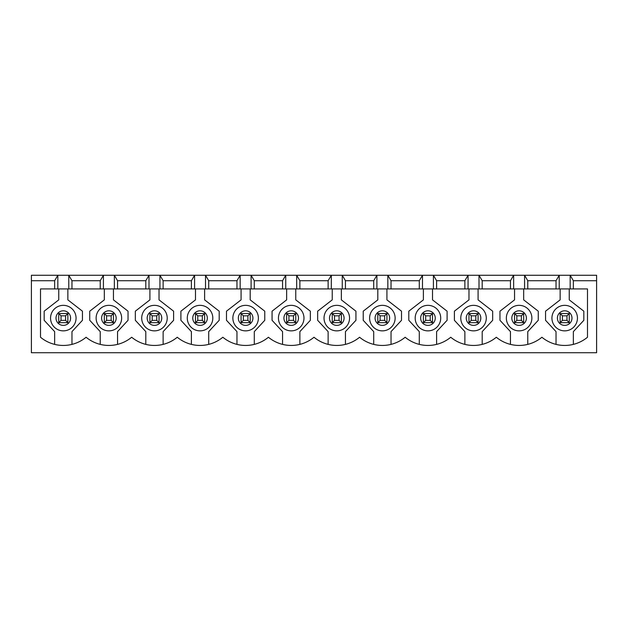 <?xml version="1.0" encoding="UTF-8"?>
<svg xmlns="http://www.w3.org/2000/svg" width="628" height="628" viewBox="0 0 628 628"><rect width="100%" height="100%" fill="white"/><g stroke="black" fill="none" stroke-linecap="round" stroke-linejoin="round"><path stroke-width="0.94" d="M566.974 320.382L569.251 322.659L560.137 322.659L560.137 313.545L569.251 313.545L566.974 315.821L562.413 315.821L562.413 320.382L566.974 320.382L566.974 315.821M560.137 313.545L562.413 315.821M569.251 313.545L569.251 322.659M560.137 322.659L562.413 320.382M521.389 320.382L523.673 322.659L514.552 322.659L514.552 313.545L523.673 313.545L521.389 315.821L516.836 315.821L516.836 320.382L521.389 320.382L521.389 315.821M514.552 313.545L516.836 315.821M523.673 313.545L523.673 322.659M514.552 322.659L516.836 320.382M475.812 320.382L478.089 322.659L468.975 322.659L468.975 313.545L478.089 313.545L475.812 315.821L471.251 315.821L471.251 320.382L475.812 320.382L475.812 315.821M468.975 313.545L471.251 315.821M478.089 313.545L478.089 322.659M468.975 322.659L471.251 320.382M430.227 320.382L432.511 322.659L423.39 322.659L423.39 313.545L432.511 313.545L430.227 315.821L425.674 315.821L425.674 320.382L430.227 320.382L430.227 315.821M423.39 313.545L425.674 315.821M432.511 313.545L432.511 322.659M423.39 322.659L425.674 320.382M384.65 320.382L386.926 322.659L377.813 322.659L377.813 313.545L386.926 313.545L384.65 315.821L380.089 315.821L380.089 320.382L384.65 320.382L384.65 315.821M377.813 313.545L380.089 315.821M386.926 313.545L386.926 322.659M377.813 322.659L380.089 320.382M339.073 320.382L341.349 322.659L332.236 322.659L332.236 313.545L341.349 313.545L339.073 315.821L334.512 315.821L334.512 320.382L339.073 320.382L339.073 315.821M332.236 313.545L334.512 315.821M341.349 313.545L341.349 322.659M332.236 322.659L334.512 320.382M293.488 320.382L295.764 322.659L286.651 322.659L286.651 313.545L295.764 313.545L293.488 315.821L288.927 315.821L288.927 320.382L293.488 320.382L293.488 315.821M286.651 313.545L288.927 315.821M295.764 313.545L295.764 322.659M286.651 322.659L288.927 320.382M247.911 320.382L250.187 322.659L241.074 322.659L241.074 313.545L250.187 313.545L247.911 315.821L243.35 315.821L243.35 320.382L247.911 320.382L247.911 315.821M241.074 313.545L243.35 315.821M250.187 313.545L250.187 322.659M241.074 322.659L243.35 320.382M202.326 320.382L204.61 322.659L195.489 322.659L195.489 313.545L204.61 313.545L202.326 315.821L197.773 315.821L197.773 320.382L202.326 320.382L202.326 315.821M195.489 313.545L197.773 315.821M204.61 313.545L204.61 322.659M195.489 322.659L197.773 320.382M156.749 320.382L159.025 322.659L149.911 322.659L149.911 313.545L159.025 313.545L156.749 315.821L152.188 315.821L152.188 320.382L156.749 320.382L156.749 315.821M149.911 313.545L152.188 315.821M159.025 313.545L159.025 322.659M149.911 322.659L152.188 320.382M111.164 320.382L113.448 322.659L104.327 322.659L104.327 313.545L113.448 313.545L111.164 315.821L106.611 315.821L106.611 320.382L111.164 320.382L111.164 315.821M104.327 313.545L106.611 315.821M113.448 313.545L113.448 322.659M104.327 322.659L106.611 320.382M65.587 320.382L67.863 322.659L58.749 322.659L58.749 313.545L67.863 313.545L65.587 315.821L61.026 315.821L61.026 320.382L65.587 320.382L65.587 315.821M58.749 313.545L61.026 315.821M67.863 313.545L67.863 322.659M58.749 322.659L61.026 320.382M50.546 318.106A12.764 12.764 0 0 1 69.684 307.053A12.764 12.764 0 0 1 69.684 329.158A12.764 12.764 0 0 1 50.546 318.106M527.771 288.927L57.839 288.927L57.839 275.26L54.644 280.724L31.4 280.724L31.4 352.74L596.6 352.74L596.6 280.724L573.356 280.724L573.356 288.927L527.771 288.927L527.771 280.724L556.031 280.724L559.226 275.26L524.584 275.26L527.771 280.724M57.839 288.927L54.644 288.927L54.644 280.724M71.969 288.927L71.969 280.724L100.229 280.724L103.416 275.26L68.774 275.26L71.969 280.724M100.229 288.927L100.229 280.724M117.546 288.927L117.546 280.724L145.806 280.724L149.001 275.26L149.001 288.927M145.806 288.927L145.806 280.724M54.644 288.927L40.514 288.927L40.514 337.244A35.757 35.757 0 0 0 86.099 337.244A35.757 35.757 0 0 0 131.676 337.244A35.757 35.757 0 0 0 177.261 337.244A35.757 35.757 0 0 0 222.838 337.244A35.757 35.757 0 0 0 268.423 337.244A35.757 35.757 0 0 0 314 337.244A35.757 35.757 0 0 0 359.577 337.244A35.757 35.757 0 0 0 405.162 337.244A35.757 35.757 0 0 0 450.739 337.244A35.757 35.757 0 0 0 496.324 337.244A35.757 35.757 0 0 0 541.901 337.244A35.757 35.757 0 0 0 587.486 337.244L587.486 288.927L573.356 288.927M31.4 280.724L31.4 275.26L68.774 275.26L68.774 288.927M556.031 288.927L556.031 280.724M482.194 288.927L482.194 280.724L510.454 280.724L513.641 275.26L478.999 275.26L482.194 280.724M510.454 288.927L510.454 280.724M436.609 288.927L436.609 280.724L464.869 280.724L468.064 275.26L433.422 275.26L436.609 280.724M464.869 288.927L464.869 280.724M391.032 288.927L391.032 280.724L419.292 280.724L422.479 275.26L387.837 275.26L391.032 280.724M419.292 288.927L419.292 280.724M345.447 288.927L345.447 280.724L373.707 280.724L376.902 275.26L342.26 275.26L345.447 280.724M373.707 288.927L373.707 280.724M299.87 288.927L299.87 280.724L328.13 280.724L331.317 275.26L296.683 275.26L299.87 280.724M328.13 288.927L328.13 280.724M254.293 288.927L254.293 280.724L282.553 280.724L285.74 275.26L251.098 275.26L254.293 280.724M282.553 288.927L282.553 280.724M208.708 288.927L208.708 280.724L236.968 280.724L240.163 275.26L205.521 275.26L208.708 280.724M236.968 288.927L236.968 280.724M163.131 288.927L163.131 280.724L191.391 280.724L194.578 275.26L159.936 275.26L163.131 280.724M191.391 288.927L191.391 280.724M104.327 288.927L104.327 299.87L89.741 311.19L89.741 320.304L100.229 331.623L100.229 344.387M117.546 344.387L117.546 331.623L128.034 320.304L128.034 311.19L113.448 299.87L113.448 288.927M159.936 288.927L159.936 275.26L114.359 275.26L117.546 280.724M149.911 288.927L149.911 299.87L135.326 311.19L135.326 320.304L145.806 331.623L145.806 344.387M163.131 344.387L163.131 331.623L173.611 320.304L173.611 311.19L159.025 299.87L159.025 288.927M194.578 288.927L194.578 275.26L205.521 275.26L205.521 288.927M195.489 288.927L195.489 299.87L180.903 311.19L180.903 320.304L191.391 331.623L191.391 344.387M208.708 344.387L208.708 331.623L219.196 320.304L219.196 311.19L204.61 299.87L204.61 288.927M240.163 288.927L240.163 275.26L251.098 275.26L251.098 288.927M241.074 288.927L241.074 299.87L226.488 311.19L226.488 320.304L236.968 331.623L236.968 344.387M254.293 344.387L254.293 331.623L264.773 320.304L264.773 311.19L250.187 299.87L250.187 288.927M285.74 288.927L285.74 275.26L296.683 275.26L296.683 288.927M286.651 288.927L286.651 299.87L272.065 311.19L272.065 320.304L282.553 331.623L282.553 344.387M299.87 344.387L299.87 331.623L310.35 320.304L310.35 311.19L295.764 299.87L295.764 288.927M331.317 288.927L331.317 275.26L342.26 275.26L342.26 288.927M332.236 288.927L332.236 299.87L317.65 311.19L317.65 320.304L328.13 331.623L328.13 344.387M345.447 344.387L345.447 331.623L355.935 320.304L355.935 311.19L341.349 299.87L341.349 288.927M376.902 288.927L376.902 275.26L387.837 275.26L387.837 288.927M377.813 288.927L377.813 299.87L363.227 311.19L363.227 320.304L373.707 331.623L373.707 344.387M391.032 344.387L391.032 331.623L401.512 320.304L401.512 311.19L386.926 299.87L386.926 288.927M422.479 288.927L422.479 275.26L433.422 275.26L433.422 288.927M423.39 288.927L423.39 299.87L408.804 311.19L408.804 320.304L419.292 331.623L419.292 344.387M436.609 344.387L436.609 331.623L447.097 320.304L447.097 311.19L432.511 299.87L432.511 288.927M468.064 288.927L468.064 275.26L478.999 275.26L478.999 288.927M468.975 288.927L468.975 299.87L454.389 311.19L454.389 320.304L464.869 331.623L464.869 344.387M482.194 344.387L482.194 331.623L492.674 320.304L492.674 311.19L478.089 299.87L478.089 288.927M513.641 288.927L513.641 275.26L524.584 275.26L524.584 288.927M514.552 288.927L514.552 299.87L499.966 311.19L499.966 320.304L510.454 331.623L510.454 344.387M527.771 344.387L527.771 331.623L538.259 320.304L538.259 311.19L523.673 299.87L523.673 288.927M559.226 288.927L559.226 275.26L570.161 275.26L573.356 280.724M570.161 288.927L570.161 275.26L596.6 275.26L596.6 280.724M560.137 288.927L560.137 299.87L545.551 311.19L545.551 320.304L556.031 331.623L556.031 344.387M573.356 344.387L573.356 331.623L583.836 320.304L583.836 311.19L569.251 299.87L569.251 288.927M551.934 318.106A12.764 12.764 0 0 1 571.072 307.053A12.764 12.764 0 0 1 571.072 329.158A12.764 12.764 0 0 1 551.934 318.106A12.764 12.764 0 0 1 571.072 307.053A12.764 12.764 0 0 1 571.072 329.158A12.764 12.764 0 0 1 551.934 318.106M506.349 318.106A12.764 12.764 0 0 1 525.495 307.053A12.764 12.764 0 0 1 525.495 329.158A12.764 12.764 0 0 1 506.349 318.106A12.764 12.764 0 0 1 525.495 307.053A12.764 12.764 0 0 1 525.495 329.158A12.764 12.764 0 0 1 506.349 318.106M460.771 318.106A12.764 12.764 0 0 1 479.91 307.053A12.764 12.764 0 0 1 479.91 329.158A12.764 12.764 0 0 1 460.771 318.106A12.764 12.764 0 0 1 479.91 307.053A12.764 12.764 0 0 1 479.91 329.158A12.764 12.764 0 0 1 460.771 318.106M415.187 318.106A12.764 12.764 0 0 1 434.333 307.053A12.764 12.764 0 0 1 434.333 329.158A12.764 12.764 0 0 1 415.187 318.106A12.764 12.764 0 0 1 434.333 307.053A12.764 12.764 0 0 1 434.333 329.158A12.764 12.764 0 0 1 415.187 318.106M369.609 318.106A12.764 12.764 0 0 1 388.756 307.053A12.764 12.764 0 0 1 388.756 329.158A12.764 12.764 0 0 1 369.609 318.106A12.764 12.764 0 0 1 388.756 307.053A12.764 12.764 0 0 1 388.756 329.158A12.764 12.764 0 0 1 369.609 318.106M324.024 318.106A12.764 12.764 0 0 1 343.171 307.053A12.764 12.764 0 0 1 343.171 329.158A12.764 12.764 0 0 1 324.024 318.106A12.764 12.764 0 0 1 343.171 307.053A12.764 12.764 0 0 1 343.171 329.158A12.764 12.764 0 0 1 324.024 318.106M278.447 318.106A12.764 12.764 0 0 1 297.594 307.053A12.764 12.764 0 0 1 297.594 329.158A12.764 12.764 0 0 1 278.447 318.106A12.764 12.764 0 0 1 297.594 307.053A12.764 12.764 0 0 1 297.594 329.158A12.764 12.764 0 0 1 278.447 318.106M232.87 318.106A12.764 12.764 0 0 1 252.009 307.053A12.764 12.764 0 0 1 252.009 329.158A12.764 12.764 0 0 1 232.87 318.106A12.764 12.764 0 0 1 252.009 307.053A12.764 12.764 0 0 1 252.009 329.158A12.764 12.764 0 0 1 232.87 318.106M187.285 318.106A12.764 12.764 0 0 1 206.431 307.053A12.764 12.764 0 0 1 206.431 329.158A12.764 12.764 0 0 1 187.285 318.106A12.764 12.764 0 0 1 206.431 307.053A12.764 12.764 0 0 1 206.431 329.158A12.764 12.764 0 0 1 187.285 318.106M141.708 318.106A12.764 12.764 0 0 1 160.847 307.053A12.764 12.764 0 0 1 160.847 329.158A12.764 12.764 0 0 1 141.708 318.106A12.764 12.764 0 0 1 160.847 307.053A12.764 12.764 0 0 1 160.847 329.158A12.764 12.764 0 0 1 141.708 318.106M114.359 288.927L114.359 275.26L103.416 275.26L103.416 288.927M96.123 318.106A12.764 12.764 0 0 1 115.269 307.053A12.764 12.764 0 0 1 115.269 329.158A12.764 12.764 0 0 1 96.123 318.106A12.764 12.764 0 0 1 115.269 307.053A12.764 12.764 0 0 1 115.269 329.158A12.764 12.764 0 0 1 96.123 318.106M58.749 288.927L58.749 299.87L44.164 311.19L44.164 320.304L54.644 331.623L54.644 344.387M71.969 344.387L71.969 331.623L82.449 320.304L82.449 311.19L67.863 299.87L67.863 288.927M56.01 318.106A7.293 7.293 0 0 1 66.953 311.786A7.293 7.293 0 0 1 66.953 324.417A7.293 7.293 0 0 1 56.01 318.106M101.595 318.106A7.293 7.293 0 0 1 112.53 311.786A7.293 7.293 0 0 1 112.53 324.417A7.293 7.293 0 0 1 101.595 318.106M147.172 318.106A7.293 7.293 0 0 1 158.115 311.786A7.293 7.293 0 0 1 158.115 324.417A7.293 7.293 0 0 1 147.172 318.106M192.757 318.106A7.293 7.293 0 0 1 203.692 311.786A7.293 7.293 0 0 1 203.692 324.417A7.293 7.293 0 0 1 192.757 318.106M238.334 318.106A7.293 7.293 0 0 1 249.277 311.786A7.293 7.293 0 0 1 249.277 324.417A7.293 7.293 0 0 1 238.334 318.106M283.919 318.106A7.293 7.293 0 0 1 294.854 311.786A7.293 7.293 0 0 1 294.854 324.417A7.293 7.293 0 0 1 283.919 318.106M329.496 318.106A7.293 7.293 0 0 1 340.439 311.786A7.293 7.293 0 0 1 340.439 324.417A7.293 7.293 0 0 1 329.496 318.106M375.081 318.106A7.293 7.293 0 0 1 386.016 311.786A7.293 7.293 0 0 1 386.016 324.417A7.293 7.293 0 0 1 375.081 318.106M420.658 318.106A7.293 7.293 0 0 1 431.601 311.786A7.293 7.293 0 0 1 431.601 324.417A7.293 7.293 0 0 1 420.658 318.106M466.243 318.106A7.293 7.293 0 0 1 477.178 311.786A7.293 7.293 0 0 1 477.178 324.417A7.293 7.293 0 0 1 466.243 318.106M511.82 318.106A7.293 7.293 0 0 1 522.763 311.786A7.293 7.293 0 0 1 522.763 324.417A7.293 7.293 0 0 1 511.82 318.106M557.397 318.106A7.293 7.293 0 0 1 568.34 311.786A7.293 7.293 0 0 1 568.34 324.417A7.293 7.293 0 0 1 557.397 318.106"/></g></svg>
